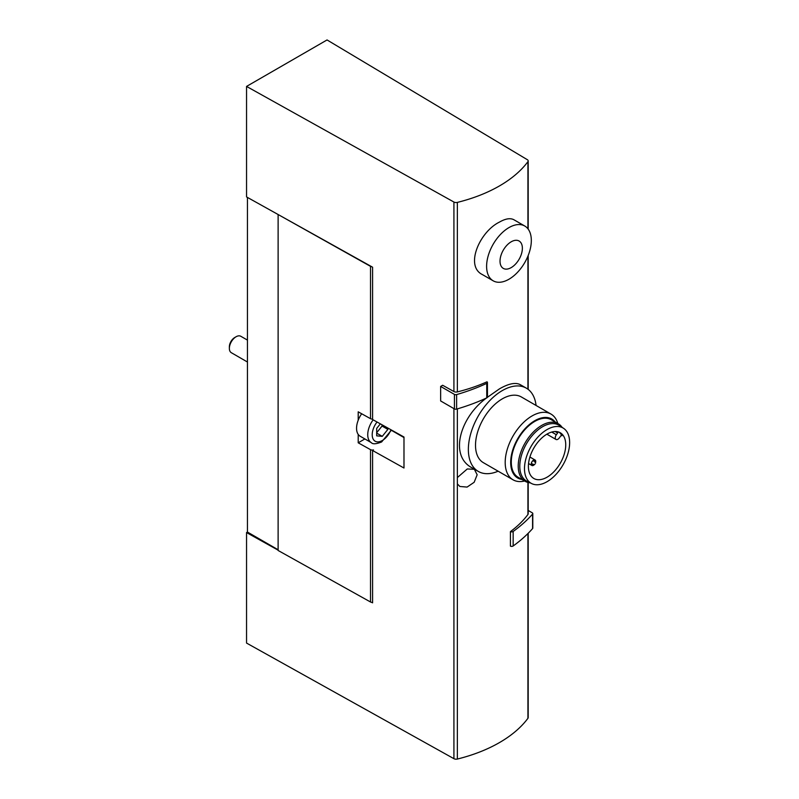 <?xml version="1.0" encoding="UTF-8"?>
<svg xmlns="http://www.w3.org/2000/svg" width="799" height="799" viewBox="0 0 799 799"><rect width="100%" height="100%" fill="white"/><g stroke="black" fill="none" stroke-linecap="round" stroke-linejoin="round"><path stroke-width="1.2" d="M558.012 431.84A1.268 0.729 120 0 1 557.632 432.958L556.354 434.736A3.635 2.097 120 0 0 556.014 439.46A3.635 2.097 120 0 0 559.31 437.892L560.588 436.124A1.268 0.729 120 0 1 561.727 435.575A1.268 0.729 120 0 1 561.917 435.785A26.407 15.241 120 0 0 559.1 432.199M547.065 434.067A26.407 15.241 120 0 0 529.817 457.338A26.407 15.241 120 0 0 533.862 478.491A26.407 15.241 120 0 0 560.269 463.25A26.407 15.241 120 0 0 560.269 432.758A26.407 15.241 120 0 0 547.065 434.067M547.065 429.562A31.92 18.427 120 0 0 526.052 458.227A31.92 18.427 120 0 0 531.705 483.595A31.92 18.427 120 0 0 563.025 464.838A31.92 18.427 120 0 0 563.605 428.344A31.92 18.427 120 0 0 547.065 429.562M563.605 428.344L559.31 425.477A32.25 18.617 120 0 0 542.591 426.706A32.25 18.617 120 0 0 521.367 455.68A32.25 18.617 120 0 0 527.08 481.308L531.705 483.595M562.106 427.345A33.198 19.166 120 0 0 558.301 423.78A33.198 19.166 120 0 0 541.702 425.418A33.198 19.166 120 0 0 520.009 454.681A33.198 19.166 120 0 0 525.103 481.288A33.198 19.166 120 0 0 530.087 482.796M558.301 423.78L551.37 419.775A33.198 19.166 120 0 0 534.771 421.413A33.198 19.166 120 0 0 513.078 450.676A33.198 19.166 120 0 0 518.171 477.283L525.103 481.288M555.175 421.972A34.067 19.665 120 0 0 534.771 420.713A34.067 19.665 120 0 0 511.62 454.212A34.067 19.665 120 0 0 521.977 479.48M557.812 423.49A37.943 21.913 120 0 0 551 414.082A37.943 21.913 120 0 0 532.024 415.959A37.943 21.913 120 0 0 507.235 449.398A37.943 21.913 120 0 0 513.048 479.809A37.943 21.913 120 0 0 524.603 480.998M551 414.082L521.318 396.943A37.943 21.913 120 0 0 502.341 398.831A37.943 21.913 120 0 0 477.552 432.269A37.943 21.913 120 0 0 483.375 462.671L513.048 479.809M536.069 405.463A48.06 27.745 120 0 0 526.381 388.184A48.06 27.745 120 0 0 502.341 390.561A48.06 27.745 120 0 0 470.951 432.918A48.06 27.745 120 0 0 478.311 471.43A48.06 27.745 120 0 0 498.127 471.19M526.381 388.184L520.379 384.719C515.645 382.162 508.663 383.55 499.435 388.883L487.41 397.303M486.751 397.842C460.214 416.818 448.629 455.999 472.319 467.974L478.311 471.43M524.773 226.027L513.927 219.765C510.361 217.837 505.537 218.606 499.435 222.102C479.69 231.71 464.758 265.957 482.306 274.536L493.153 280.799A31.62 18.257 120 0 0 524.773 262.541A31.62 18.257 120 0 0 524.773 226.027A31.62 18.257 120 0 0 508.963 227.595A31.62 18.257 120 0 0 488.309 255.46A31.62 18.257 120 0 0 493.153 280.799M527.929 482.436L527.929 514.496A134.392 77.593 0 0 1 510.431 531.605L510.431 546.116A1.898 1.099 0 0 0 513.158 545.977A172.654 99.675 0 0 0 532.583 528.578A1.898 1.099 0 0 0 532.793 528.079L532.793 513.577A1.898 1.099 0 0 0 532.234 512.798L528.189 510.461M246.551 86.422L453.922 202.037A3.166 1.828 0 0 0 457.358 202.397A134.392 77.593 0 0 0 527.929 161.658A3.166 1.828 0 0 0 528.189 160.939A3.166 1.828 0 0 0 527.3 159.67L327.051 39.95L246.551 86.422L246.551 196.924L372.584 267.196L372.584 419.525L403.984 437.023L403.984 468.014L372.584 450.506L372.584 602.836L371.765 602.376A2.527 1.458 0 0 0 372.584 602.396M440.639 386.436L442.656 385.268L453.922 391.54A3.166 1.828 0 0 0 457.358 391.909A134.392 77.593 0 0 0 486.991 381.812A1.898 1.099 0 0 1 487.46 382.531L487.46 397.043A1.898 1.099 0 0 1 486.751 397.892A172.654 99.675 0 0 1 456.619 409.108A1.898 1.099 0 0 1 454.421 408.908L440.639 400.948L440.639 386.436L454.421 394.396A1.898 1.099 0 0 0 456.619 394.596A172.654 99.675 0 0 0 486.751 383.38A1.898 1.099 0 0 0 487.46 382.531M457.358 477.572L467.285 468.953L474.346 469.283L477.163 474.766L474.157 482.286L467.095 487.08L459.864 486.481L457.358 483.874L457.358 408.888M247.45 197.423L247.45 532.054L246.551 532.563L246.551 643.075L453.922 758.68A3.166 1.828 0 0 0 457.358 759.05A134.392 77.593 0 0 0 527.929 718.311A3.166 1.828 0 0 0 528.189 717.592L528.189 533.283M246.551 532.563L278.122 550.171M278.122 549.762L247.45 532.054M372.584 450.506L373.483 449.907A2.527 1.458 180 0 1 370.526 449.667L358.202 442.806L358.202 434.396A17.388 10.037 -60 0 1 358.202 420.224L358.202 411.825L370.526 418.686A2.527 1.458 0 0 0 372.584 419.085M278.402 214.681L370.526 266.357A2.527 1.458 0 0 0 371.765 266.736M527.929 514.496A3.166 1.828 0 0 0 528.189 513.777L528.189 482.496M278.122 214.841L278.122 550.481L370.526 601.997A2.527 1.458 0 0 0 371.765 602.376M358.202 420.224A17.388 10.037 -60 0 1 361.687 413.762M373.143 419.835A17.388 10.037 -60 0 0 371.345 442.676L360.169 436.224A17.388 10.037 -60 0 1 358.202 434.396M364.883 438.951L358.202 442.806M391.39 430.301L403.984 437.562M380.344 423.85L376.689 428.404L376.689 435.854L382.272 436.354L387.865 429.403L387.865 428.044M247.45 362.017L231.33 352.709A9.488 5.473 -60 0 1 229.363 348.374A9.488 5.473 -60 0 1 236.075 336.749A9.488 5.473 -60 0 1 240.819 336.279L247.45 340.114M229.363 348.374L229.363 346.786A7.551 4.355 -60 0 1 234.706 337.548L236.075 336.749M376.689 432.728L382.052 426.047L382.052 424.798M382.052 426.047L387.865 429.403M376.689 433.128L382.272 436.354M511.2 241.797A15.81 9.129 120 0 0 501.522 266.756A15.81 9.129 120 0 0 520.878 255.57A15.81 9.129 120 0 0 511.2 241.797M510.431 531.605A1.898 1.099 0 0 0 513.158 531.465A172.654 99.675 0 0 0 532.583 514.067A1.898 1.099 0 0 0 532.793 513.577M534.401 464.589A3.166 1.828 -60 0 1 533.492 465.328A3.166 1.828 -60 0 1 531.914 465.487A3.166 1.828 -60 0 1 531.914 461.832A3.166 1.828 -60 0 1 535.08 460.014A3.166 1.828 -60 0 1 535.54 462.611M527.929 161.658L527.929 228.794M527.929 256.139L527.929 389.203M457.358 202.397L457.358 391.909M457.358 483.874L457.358 759.05M527.929 533.532L527.929 718.311M453.922 408.609L453.922 758.68M453.922 202.037L453.922 391.54M370.526 266.357L370.526 418.686M370.526 449.667L370.526 601.997M390.961 429.762A14.232 8.22 -60 0 1 382.272 440.529A14.232 8.22 -60 0 1 372.584 437.642A14.232 8.22 -60 0 1 377.038 422.002M486.751 383.38L486.751 397.892M454.421 394.396L454.421 408.908M456.619 394.596L456.619 409.108M513.158 531.465L513.158 545.977M532.583 514.067L532.583 528.578M557.632 432.958L555.145 431.53M556.354 434.736L551.729 432.059M528.189 160.939L528.189 229.133M528.189 255.51L528.189 389.403M371.345 442.676C372.733 444.344 376.159 444.104 381.622 441.967L391.49 430.062M535.08 460.014L529.907 457.028M531.914 465.487L528.548 463.54M532.593 460.913L534.421 461.093L535.57 463.22M534.94 464.309L532.543 464.389L531.455 462.881M556.014 439.46L546.866 434.187"/></g></svg>
